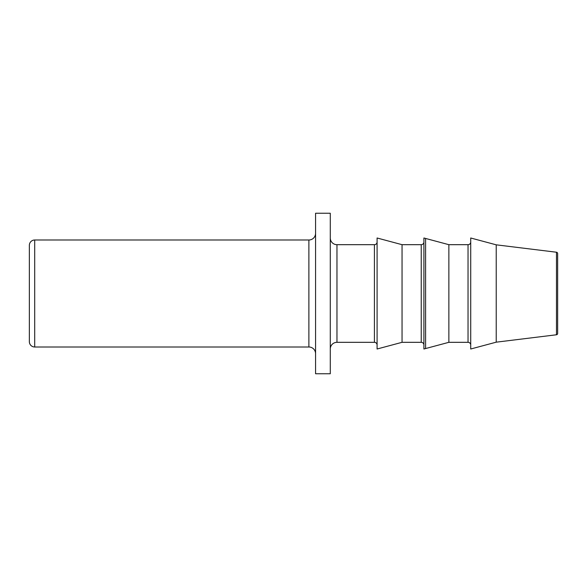 <?xml version="1.0" encoding="UTF-8"?>
<svg xmlns="http://www.w3.org/2000/svg" width="587" height="587" viewBox="0 0 587 587"><rect width="100%" height="100%" fill="white"/><g stroke="black" fill="none" stroke-linecap="round" stroke-linejoin="round"><path stroke-width="0.88" d="M315.571 373.75L315.571 213.25L330.283 213.25L330.283 373.75L315.571 373.75M308.879 240.002L308.879 346.998A6.684 6.684 0 0 1 315.571 353.69L315.571 233.31A6.684 6.684 0 0 1 308.879 240.002L34.699 240.002A5.349 5.349 0 0 0 29.35 245.351L29.35 293.5L29.35 245.351M330.283 349.008A6.684 6.684 0 0 1 336.967 342.316L336.967 244.684A6.684 6.684 0 0 1 330.283 237.992M557.65 328.272L557.65 253.555A1.335 1.335 0 0 0 556.476 252.227L496.228 244.83L470.715 237.992L470.715 293.5L470.715 258.009M308.879 346.998L34.699 346.998A5.349 5.349 0 0 1 29.35 341.649L29.35 293.5M377.089 242.005A2.678 2.678 0 0 1 374.418 244.684L374.418 342.316A2.678 2.678 0 0 1 377.089 344.995L377.089 237.992L402.051 244.684L402.051 342.316L377.089 349.008L377.089 257.231M377.089 329.769L377.089 344.995M423.902 242.005A2.678 2.678 0 0 1 421.231 244.684L421.231 342.316A2.678 2.678 0 0 1 423.902 344.995L423.902 237.992L425.59 238.447L425.59 348.553L423.902 349.008L423.902 257.62M557.65 293.5L557.65 333.445A1.335 1.335 0 0 1 556.476 334.773L496.228 342.17L470.715 349.008L470.715 293.5L470.715 344.995A2.678 2.678 0 0 0 468.037 342.316L448.864 342.316L448.864 244.684L425.59 238.447M470.715 242.005A2.678 2.678 0 0 1 468.037 244.684L448.864 244.684M496.228 342.17L496.228 244.83M29.35 334.964L29.35 341.649M34.699 346.998L34.699 240.002M468.037 342.316L468.037 244.684M556.476 334.773L556.476 252.227M374.418 244.684L336.967 244.684M421.231 244.684L402.051 244.684M448.864 342.316L425.59 348.553M421.231 342.316L402.051 342.316M374.418 342.316L336.967 342.316"/></g></svg>

